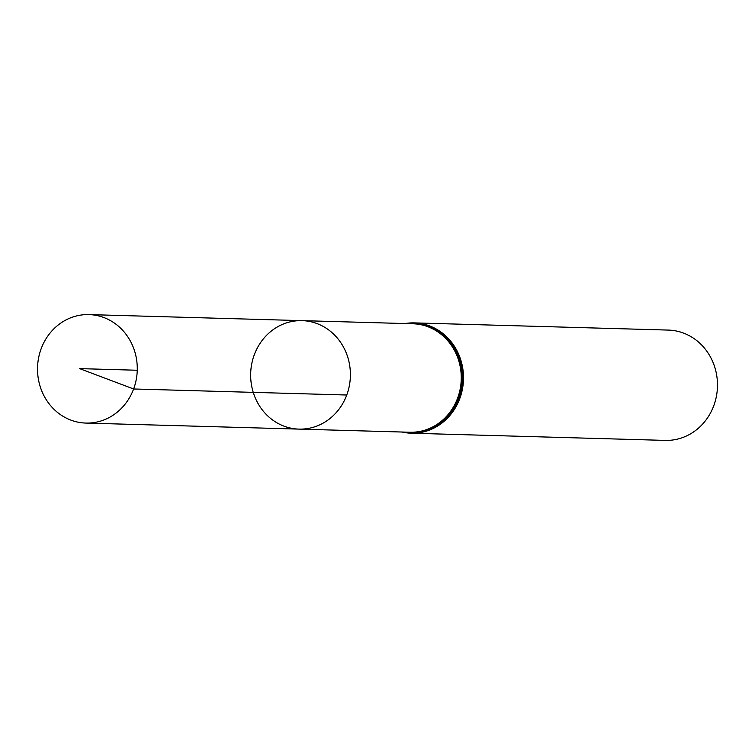 <?xml version="1.0" encoding="UTF-8"?>
<svg xmlns="http://www.w3.org/2000/svg" width="755" height="755" viewBox="0 0 755 755"><rect width="100%" height="100%" fill="white"/><g stroke="black" fill="none" stroke-linecap="round" stroke-linejoin="round"><path stroke-width="1.13" d="M346.753 395.016A54.256 49.868 91.6 0 1 298.989 429.114A54.256 49.868 91.6 0 1 250.679 373.461A54.256 49.868 91.6 0 1 302.066 320.639A54.256 49.868 91.6 0 1 346.753 395.016L133.616 388.976L79.615 368.619L137.25 370.252M402.037 432.03A55.181 50.717 -88.4 0 0 411.23 433.21L665.202 440.401A55.181 50.717 -88.4 0 0 713.768 405.728A55.181 50.717 -88.4 0 0 668.326 330.086L414.353 322.895A55.181 50.717 -88.4 0 0 405.114 323.555M302.066 320.639L412.928 323.772A54.256 49.868 -88.4 0 1 457.615 398.149A54.256 49.868 -88.4 0 1 409.852 432.247L298.989 429.114A54.256 49.868 -88.4 0 0 350.377 376.283A54.256 49.868 -88.4 0 0 302.066 320.639L88.93 314.599A54.256 49.868 91.6 0 1 137.25 370.252A54.256 49.868 91.6 0 1 85.862 423.074A54.256 49.868 91.6 0 1 41.176 348.697A54.256 49.868 91.6 0 1 88.93 314.599M401.981 432.03L411.23 433.21A55.181 50.717 -88.4 0 0 459.795 398.536A55.181 50.717 -88.4 0 0 414.353 322.895L405.058 323.555M404.048 432.086A54.719 50.292 -88.4 0 0 458.7 398.347A54.719 50.292 -88.4 0 0 407.124 323.612M298.989 429.114L85.862 423.074"/></g></svg>
